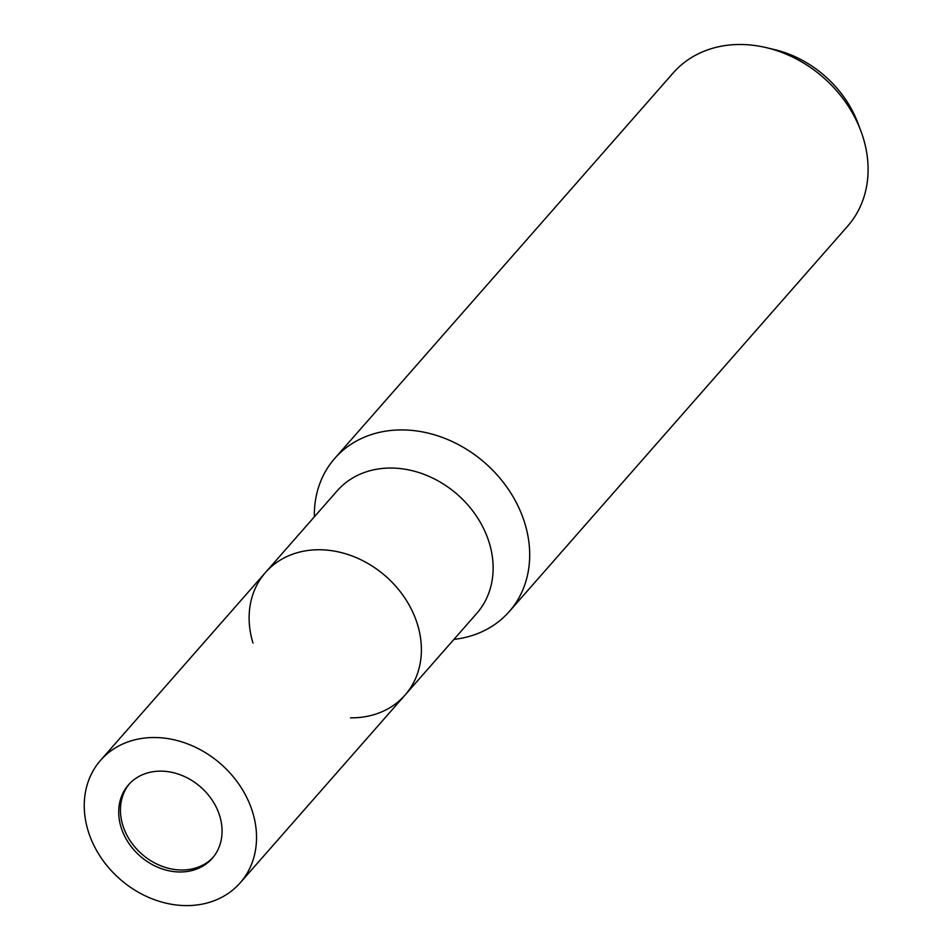 <?xml version="1.0" encoding="UTF-8"?>
<svg xmlns="http://www.w3.org/2000/svg" width="952" height="952" viewBox="0 0 952 952"><rect width="100%" height="100%" fill="white"/><g stroke="black" fill="none" stroke-linecap="round" stroke-linejoin="round"><path stroke-width="1.43" d="M129.401 783.829A55.728 45.922 -138.7 0 0 128.77 838.522A55.728 45.922 -138.7 0 0 181.285 870.009A55.728 45.922 -138.7 0 0 213.117 857.324M319.979 549.756A92.868 76.541 -138.7 0 1 420.034 634.841A92.868 76.541 -138.7 0 1 350.526 717.832A92.879 76.541 -138.7 0 0 405.04 695.067A92.879 76.541 -138.7 0 0 408.182 603.354A92.879 76.541 -138.7 0 0 319.979 549.756A92.879 76.541 -138.7 0 0 265.465 572.521A92.879 76.541 -138.7 0 0 252.982 643.04M240.178 882.837A92.879 76.541 -138.7 0 0 255.172 822.611A92.879 76.541 -138.7 0 0 189.531 744.642A92.879 76.541 -138.7 0 0 100.603 760.291A92.879 76.541 -138.7 0 0 85.609 820.517A92.879 76.541 -138.7 0 0 151.249 898.474A92.879 76.541 -138.7 0 0 240.178 882.837L476.785 613.362A92.879 76.541 -138.7 0 0 479.915 521.648A92.879 76.541 -138.7 0 0 391.724 468.051A92.879 76.541 -138.7 0 0 337.198 490.804L265.465 572.521M509.26 611.565A116.096 95.676 -138.7 0 1 453.937 639.387A116.096 95.676 -138.7 0 0 526.623 529.836A116.096 95.676 -138.7 0 0 402.934 429.923A116.096 95.676 -138.7 0 0 314.35 516.829A116.096 95.676 -138.7 0 1 334.783 458.376L673.171 72.959A116.096 95.676 -138.7 0 1 766.11 47.6A116.096 95.676 -138.7 0 1 860.775 130.71A116.096 95.676 -138.7 0 1 866.391 150.856A116.096 95.676 -138.7 0 1 847.649 226.148L509.26 611.565A116.096 95.676 -138.7 0 0 527.991 536.273A116.096 95.676 -138.7 0 0 445.941 438.824A116.096 95.676 -138.7 0 0 334.783 458.376M860.775 130.71L857.859 122.998A102.685 84.633 -138.7 0 0 774.131 49.492L766.11 47.6M221.257 822.195A55.728 45.922 -138.7 0 0 181.88 775.416A55.728 45.922 -138.7 0 0 128.52 784.793A55.728 45.922 -138.7 0 0 119.524 820.933A55.728 45.922 -138.7 0 0 158.901 867.712A55.728 45.922 -138.7 0 0 212.26 858.323A55.728 45.922 -138.7 0 0 221.257 822.195M405.04 695.067A92.879 76.541 -138.7 0 0 420.034 634.841A92.879 76.541 -138.7 0 0 354.394 556.872A92.879 76.541 -138.7 0 0 265.453 572.521L100.603 760.291"/></g></svg>
